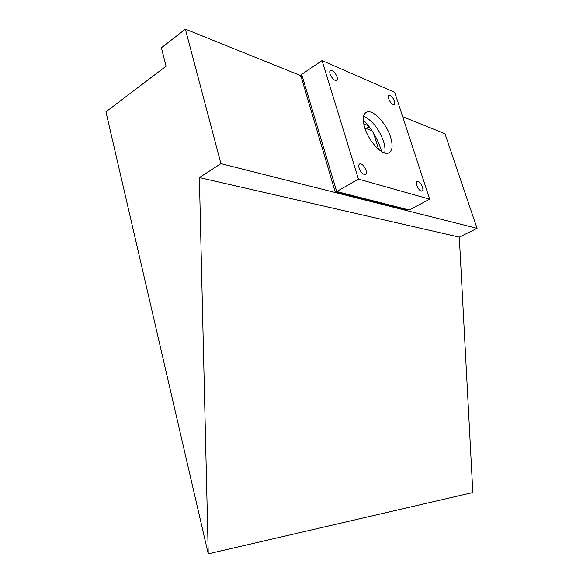 <?xml version="1.0" encoding="UTF-8"?>
<svg xmlns="http://www.w3.org/2000/svg" width="583" height="583" viewBox="0 0 583 583"><rect width="100%" height="100%" fill="white"/><g stroke="black" fill="none" stroke-linecap="round" stroke-linejoin="round"><path stroke-width="0.87" d="M369.199 126.73L366.146 128.573M368.332 125.607L363.748 123.917M370.941 129.127L371.356 130.461L364.849 128.107M402.678 116.702L444.96 133.733L477.062 228.347L459.309 237.121L472.835 492.548L208.248 553.85L105.938 111.834L166.075 66.192L161.389 47.799L185.372 29.15L220.928 163.641L199.379 177.596L208.248 553.85M301.222 75.826L185.372 29.15M477.062 228.347L220.928 163.641M459.309 237.121L199.379 177.596M407.189 210.179L335.56 192.15L335.094 191.581L300.945 76.111M337.047 76.883C335.254 72.562 333.126 70.361 330.663 70.273C329.708 70.703 329.519 71.928 330.087 73.939C331.887 78.268 334.008 80.476 336.464 80.563C337.433 80.133 337.623 78.902 337.047 76.883M365.993 170.207C364.331 166.053 362.298 163.925 359.9 163.83C358.713 164.297 358.45 165.74 359.121 168.159C360.782 172.328 362.808 174.463 365.206 174.557C366.401 174.091 366.663 172.641 365.993 170.207M422.478 187.077C420.984 183.368 419.25 181.444 417.282 181.306C416.255 181.707 416.073 183.062 416.75 185.365C418.244 189.081 419.979 191.013 421.946 191.151C422.981 190.743 423.163 189.388 422.478 187.077M394.429 101.121C392.825 97.281 391.018 95.299 388.992 95.16C388.14 95.532 388.008 96.698 388.591 98.658C390.187 102.499 392.002 104.495 394.021 104.634C394.88 104.255 395.019 103.082 394.429 101.121M381.581 151.522L380.837 148.978C377.106 137.807 371.247 128.107 363.26 119.894M363.537 116.432L365.126 117.015C373.098 121.475 379.22 129.55 383.505 141.246C384.977 145.954 385.363 149.853 384.663 152.943M364.725 127.706C362.232 118.917 362.99 113.67 367.006 111.98C373.463 109.56 386.522 123.691 390.566 137.085C393.197 146.034 392.417 151.376 388.22 153.118C381.967 155.435 368.74 141.348 364.725 127.706M429.678 199.167L358.436 179.098L322.071 60.588L394.691 92.303L429.678 199.167L409.259 210.004L336.704 191.53L358.436 179.098M336.704 191.53L301.695 74.354L322.071 60.588M373.463 133.004L378.651 149.401M336.69 191.501L335.56 192.15M407.051 210.259L408.085 209.705M335.094 191.581L336.478 190.787M302.052 75.55L300.755 76.431M300.813 76.096L301.979 75.309M407.109 210.259L408.129 209.72M330.197 70.587L330.663 70.273M359.31 164.166L359.9 163.83M416.83 181.546L417.282 181.306M388.613 95.393L388.992 95.16M365.126 117.015L363.836 116.52M367.006 111.98L365.133 113.138"/></g></svg>
